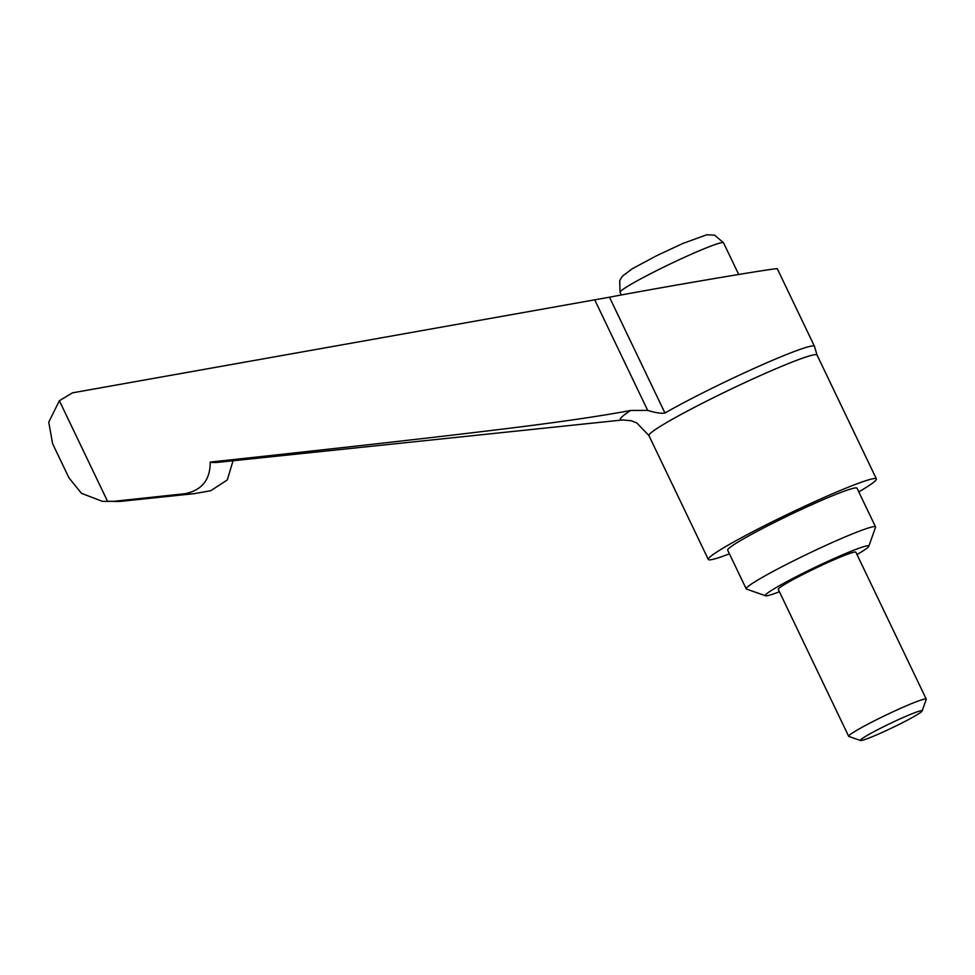 <?xml version="1.0" encoding="UTF-8"?>
<svg xmlns="http://www.w3.org/2000/svg" width="975" height="975" viewBox="0 0 975 975"><rect width="100%" height="100%" fill="white"/><g stroke="black" fill="none" stroke-linecap="round" stroke-linejoin="round"><path stroke-width="1.46" d="M729.446 553.861A93.198 6.435 -25.6 0 1 710.373 559.808A93.198 6.435 -25.6 0 1 708.289 559.443A93.198 6.435 -25.6 0 1 781.499 517.262A93.198 6.435 -25.6 0 1 874.307 478.542A93.198 6.435 -25.6 0 1 876.391 478.908A93.198 6.435 -25.6 0 1 858.78 491.9M779.403 591.74A57.367 3.961 -25.6 0 1 766.618 595.798A57.367 3.961 -25.6 0 1 765.57 595.762L746.521 589.095A71.699 4.948 -25.6 0 1 746.216 588.863A71.699 4.948 -25.6 0 1 802.547 556.408A71.699 4.948 -25.6 0 1 873.941 526.622A71.699 4.948 -25.6 0 1 875.55 526.902A71.699 4.948 -25.6 0 1 875.538 527.28L868.786 546.305A57.367 3.961 -25.6 0 1 856.988 554.556M746.216 588.863L727.667 550.156A71.699 4.948 -25.6 0 1 783.997 517.713A71.699 4.948 -25.6 0 1 855.404 487.914A71.699 4.948 -25.6 0 1 857.001 488.195L875.55 526.902M765.57 595.762A57.367 3.961 -25.6 0 1 808.616 570.472A57.367 3.961 -25.6 0 1 867.518 545.768A57.367 3.961 -25.6 0 1 868.786 546.305M860.523 740.513L848.835 736.43A43.022 2.974 -25.6 0 1 848.652 736.283A43.022 2.974 -25.6 0 1 882.448 716.808A43.022 2.974 -25.6 0 1 925.287 698.941A43.022 2.974 -25.6 0 1 926.25 699.099A43.022 2.974 -25.6 0 1 926.25 699.331L922.106 711.007A34.222 2.364 -25.6 0 1 894.16 726.826A34.222 2.364 -25.6 0 1 861.144 740.537A34.222 2.364 -25.6 0 1 860.523 740.513A34.222 2.364 -25.6 0 1 886.202 725.424A34.222 2.364 -25.6 0 1 921.338 710.69A34.222 2.364 -25.6 0 1 922.106 711.007M848.652 736.283L778.269 589.375A43.022 2.974 -25.6 0 1 812.065 569.9A43.022 2.974 -25.6 0 1 854.904 552.021A43.022 2.974 -25.6 0 1 855.867 552.191L926.25 699.099M708.289 559.443L648.948 435.593A93.198 6.435 -25.6 0 1 714.2 397.325A93.198 6.435 -25.6 0 1 814.966 354.681A93.198 6.435 -25.6 0 1 817.05 355.046L814.515 346.478A94.648 6.533 154.4 0 0 814.478 346.332A94.648 6.533 154.4 0 0 710.032 389.257A94.648 6.533 154.4 0 0 664.95 413.01C661.489 413.692 655.736 412.827 647.68 410.402L630.703 410.463C599.442 416.349 555.348 422.736 498.432 429.597C436.849 437.117 362.992 445.538 210.198 462.089C210.356 479.602 202.032 490.133 185.213 493.667L113.819 501.321L102.509 501.369L81.51 493.362L68.993 477.908M218.778 462.26A501.906 34.649 -25.6 0 1 218.68 462.272A501.906 34.649 -25.6 0 1 210.198 462.089M814.478 346.332L777.319 268.771C780.707 267.028 663.902 286.808 609.472 297.204L72.491 392.84L59.365 400.725L48.75 422.199L52.601 443.698L69.14 478.225M193.842 493.716A538.675 37.184 -25.6 0 1 193.72 493.728L210.71 490.742L227.285 479.956L233.049 460.761M107.713 501.638L59.365 400.725M648.948 435.593L636.833 422.955L631.264 420.749L622.781 419.945A112.076 7.739 -25.6 0 1 622.781 419.945A112.076 7.739 -25.6 0 1 630.703 410.463M122.436 501.187A607.571 41.937 -25.6 0 1 122.302 501.199L193.72 493.728A538.675 37.184 -25.6 0 1 185.213 493.667M102.509 501.369L122.302 501.199A607.571 41.937 -25.6 0 1 113.819 501.321M723.523 242.799L714.651 235.158L706.79 234.756L682.878 243.457L656.748 255.657L632.361 268.698L622.33 276.254L619.698 280.593L620.063 292.366A57.367 3.961 -25.6 0 1 660.233 268.82A57.367 3.961 -25.6 0 1 722.243 242.58A57.367 3.961 -25.6 0 1 723.523 242.799L738.697 274.462M664.95 413.01L609.472 297.204M647.68 410.402L594.738 299.898M622.781 419.945L218.68 462.272M620.063 292.366L621.319 294.986M817.05 355.046L876.391 478.908"/></g></svg>
